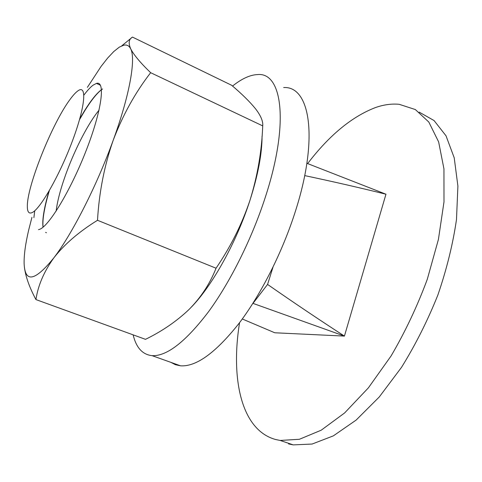 <?xml version="1.0" encoding="UTF-8"?>
<svg xmlns="http://www.w3.org/2000/svg" width="482" height="482" viewBox="0 0 482 482"><rect width="100%" height="100%" fill="white"/><g stroke="black" fill="none" stroke-linecap="round" stroke-linejoin="round"><path stroke-width="0.72" d="M83.91 95.093L84.223 94.683C87.549 90.267 90.514 87.091 93.104 85.157L96.442 83.41C105.679 80.428 101.901 110.185 86.224 150.384C70.655 190.565 48.441 227.124 39.241 229.444L38.494 229.631M33.897 217.611L34.746 210.748M77.512 91.158C75.427 92.749 73.017 95.406 70.276 99.129C52.363 122.747 26.667 186.793 27.341 206.724C27.396 211.785 28.854 213.797 31.71 212.767C39.657 210.176 59.581 175.544 72.565 140.575C85.663 105.552 87.146 83.428 77.512 91.158M288.555 443.91L293.237 444.892L312.095 444.049L333.339 435.873L356.102 420.105L379.256 396.987L401.494 367.368C415.466 344.847 427.588 320.723 437.873 295.014C446.76 269.064 452.966 243.892 456.49 219.509L457.9 186.07L454.219 157.813L446.013 135.791L434.053 120.548L419.195 112.131M239.554 322.693C230.523 378.876 241.265 430.089 275.559 439.5L280.15 440.44L299.388 439.283L321.199 430.203L344.624 412.941L368.399 387.841L391.083 355.951C405.211 331.839 417.273 306.293 427.281 279.319L438.415 239.446L443.988 201.91L443.946 168.875L438.65 141.943L428.817 122.048L415.339 109.553L399.18 104.305C391.679 103.594 383.841 104.654 375.671 107.486C352.011 116.511 329.333 135.207 307.637 163.585M252.899 303.347L344.431 336.093C319.385 319.873 293.767 302.654 267.57 284.428L272.969 267.257M242.295 318.982L274.77 332.773L344.431 336.093L385.962 194.216L306.883 163.296M304.702 175.599C332.881 181.575 359.964 187.781 385.962 194.216M267.57 284.428L253.026 303.341M102.582 88.947C97.641 92.333 91.713 99.581 84.802 110.691L79.542 119.608M99.027 110.227C88.839 122.368 75.632 147.739 66.727 171.815C60.925 187.516 57.394 200.62 56.129 211.128M101.503 89.658C96.695 93.249 91.02 100.304 84.464 110.842L79.789 118.735M150.655 72.698L262.72 125.892C263.196 121.319 260.786 115.608 255.496 108.745C249.724 101.648 241.765 93.821 231.619 85.26L132.502 37.108C128.827 39.12 128.212 43 130.664 48.748C136.008 58.714 129.821 94.767 113.234 140.184C122.85 114.951 135.322 92.46 150.655 72.698C140.358 62.762 133.695 54.779 130.664 48.748L129.435 46.826L127.917 45.585L126.133 45.007L124.103 45.079L119.349 47.109L113.818 51.502L107.655 58.051L101.003 66.534L87.387 87.356M131.459 37.915L121.807 45.796M24.431 267.462C25.703 276.915 29.541 287.621 35.939 299.581L145.504 339.34C162.145 331.2 176.659 321.247 189.04 309.474C200.94 297.454 209.947 283.705 216.05 268.215C230.643 246.814 241.952 224.178 249.971 200.313C257.527 175.924 261.78 151.119 262.72 125.892M35.939 299.581C38.03 285.458 44.013 271.541 53.876 257.816C64.437 244.254 78.982 231.746 97.503 220.292L216.05 268.215M97.503 220.292C99.141 192.137 104.383 165.434 113.234 140.184C96.954 185.359 72.113 234.095 53.876 257.816C34.921 281.247 25.004 283.187 24.13 263.624C23.919 255.092 25.438 243.904 28.679 230.059L31.933 217.352M191.655 306.805C212.628 285.127 236.656 241.789 249.971 200.313C258.027 175.062 262.057 153.644 262.069 136.063M48.905 191.378C46.393 199.867 44.633 207.356 43.627 213.845C42.771 219.437 42.579 223.883 43.037 227.185M45.615 232.414L46.429 232.734M49.363 190.589C46.67 199.56 44.796 207.453 43.735 214.273C42.922 219.587 42.705 223.877 43.073 227.155M232.547 86.061C241.681 78.735 249.995 74.909 257.484 74.577C282.097 71.908 289.634 122.591 265.51 196.632C252.128 238.21 230.414 281.819 208.567 311.685C185.727 341.684 166.911 356.343 152.119 355.662C142.545 354.656 136.219 347.721 133.128 334.851M283.669 87.561C309.643 85.76 319.072 136.816 295.785 210.08C282.874 251.243 261.238 294.165 239.018 323.392C215.755 352.734 196.264 366.874 180.539 365.814L175.448 364.717L170.941 362.386M83.898 94.785L84.223 94.683M293.237 444.892L280.15 440.44M96.442 83.41L100.437 85.248M84.464 110.842L84.802 110.691M43.627 213.845L43.735 214.273M152.119 355.662L180.539 365.814"/></g></svg>
